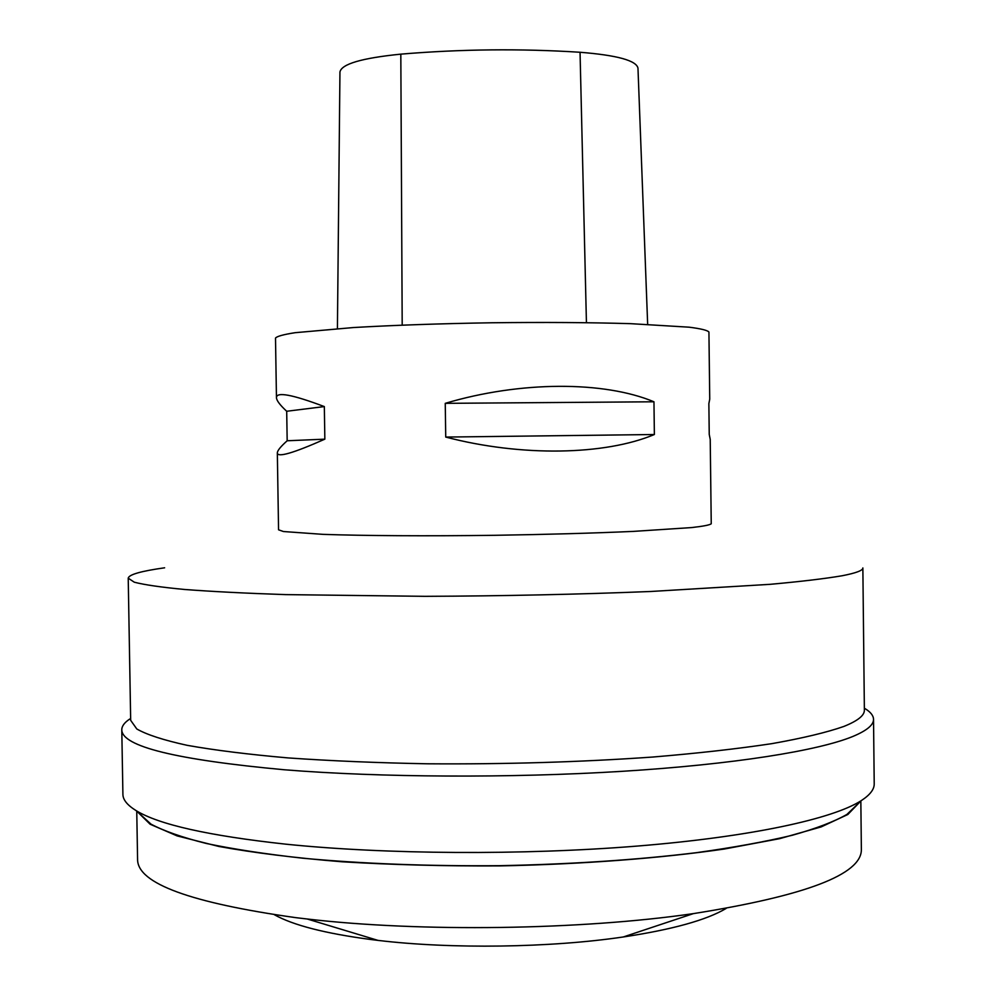 <?xml version="1.0" encoding="UTF-8"?>
<svg xmlns="http://www.w3.org/2000/svg" width="996" height="996" viewBox="0 0 996 996"><rect width="100%" height="100%" fill="white"/><g stroke="black" fill="none" stroke-linecap="round" stroke-linejoin="round"><path stroke-width="1.49" d="M277.336 452.906L278.556 529.81L283.449 531.528L322.965 534.354C363.465 535.786 427.284 536.184 495.012 535.3C546.854 534.479 592.931 533.184 633.244 531.403L691.61 527.581C703.325 526.262 709.862 524.992 711.244 523.759L710.223 439.348L709.239 434.418L708.866 403.604L709.737 399.159L708.928 332.029C707.521 330.311 700.923 328.692 689.157 327.186L630.593 323.663C590.167 322.467 543.99 322.169 492.049 322.766C440.108 323.613 393.955 325.206 353.58 327.535L295.14 332.689C283.412 334.519 276.876 336.324 275.506 338.08L276.452 397.69C276.39 391.565 292.351 394.541 324.335 406.58L324.845 439.161C293.272 453.168 277.436 457.749 277.336 452.906C277.386 450.628 280.66 446.582 287.172 440.767L286.699 411.261C280.013 405.086 276.589 400.554 276.452 397.69M445.735 437.07L445.249 403.343C520.485 380.908 604.049 380.945 653.961 401.786L654.372 434.517C604.995 455.259 521.555 456.915 445.735 437.07L654.372 434.517M647.661 324.323L637.975 68.164C636.407 60.544 617.097 55.241 580.046 52.265C520.746 48.48 460.999 49.103 400.815 54.145C361.797 58.079 341.504 64.03 339.947 71.998L337.42 328.605M445.249 403.343L653.961 401.786M286.699 411.261L324.335 406.58M287.172 440.767L324.845 439.161M164.639 567.795C141.021 571.119 128.882 574.58 128.223 578.19L134.298 582.199C144.296 584.814 161.078 587.242 184.658 589.483C212.136 591.562 245.775 593.28 285.553 594.612L425.068 596.33C503.341 596.006 578.576 594.388 650.762 591.487L770.082 584.328C800.821 581.552 824.837 578.688 842.106 575.763C856.087 573.049 862.997 570.447 862.86 567.932L864.379 710.086C864.553 715.452 857.681 720.917 843.749 726.482C826.531 732.483 802.589 738.198 771.925 743.639C737.563 748.805 697.872 753.275 652.853 757.035C580.793 762.089 505.682 764.343 427.521 763.795C377.397 762.861 330.946 760.907 288.143 757.919C248.378 754.42 214.75 750.237 187.26 745.344C163.668 740.177 146.86 734.724 136.813 728.985L130.675 720.332L128.223 578.19M865.225 708.729C870.641 712.103 873.417 715.614 873.529 719.286C873.704 724.889 866.844 730.616 852.925 736.43C818.388 750.673 734.152 764.343 622.301 771.315C510.512 778.237 379.85 777.503 284.395 769.771C176.031 759.761 121.823 746.44 121.786 729.782C121.798 726.109 124.463 722.523 129.791 719M121.786 729.782L122.906 794.322C122.931 799.8 127.364 805.241 136.178 810.657C158.899 824.576 208.699 835.744 285.578 844.147C385.004 854.419 522.589 855.352 637.054 846.09C751.619 836.789 833.353 818.762 861.403 800.535C870.068 794.87 874.339 789.305 874.214 783.827L873.529 719.286M858.166 803.635L846.936 814.417C834.349 821.6 816.11 828.56 792.218 835.283C765.127 841.757 733.081 847.571 696.092 852.725C636.469 859.946 570.982 864.267 499.631 865.686C428.255 866.259 362.669 863.769 302.884 858.216C265.758 854.095 233.562 849.177 206.309 843.463C182.231 837.412 163.805 830.963 151.019 824.14L139.49 813.67M137.722 812.064L150.122 824.227L177.139 835.905L218.933 846.476C253.856 852.813 294.965 857.917 342.275 861.801C392.324 864.802 444.776 866.184 499.631 865.91C581.901 864.291 660.323 858.303 724.229 849.04L779.669 838.657L821.152 826.917L847.833 814.491L859.884 801.979M274.448 914.776C293.135 925.209 325.144 933.439 370.45 939.465L378.032 940.398C451.337 949.176 550.24 947.794 623.259 936.975C672.263 929.579 706.538 920.08 726.096 908.464M136.751 811.18L137.585 859.747C137.884 883.514 190.56 902.812 295.588 917.627L307.278 919.009C420.424 932.268 580.656 930.027 693.39 913.618C805.552 895.79 861.54 874.463 861.366 849.638L860.843 801.07M580.046 52.265L586.432 322.679M400.815 54.145L402.197 325.132M846.936 814.417L861.403 800.535M151.019 824.14L136.178 810.657M623.259 936.975L693.39 913.618M378.032 940.398L307.278 919.009"/></g></svg>
